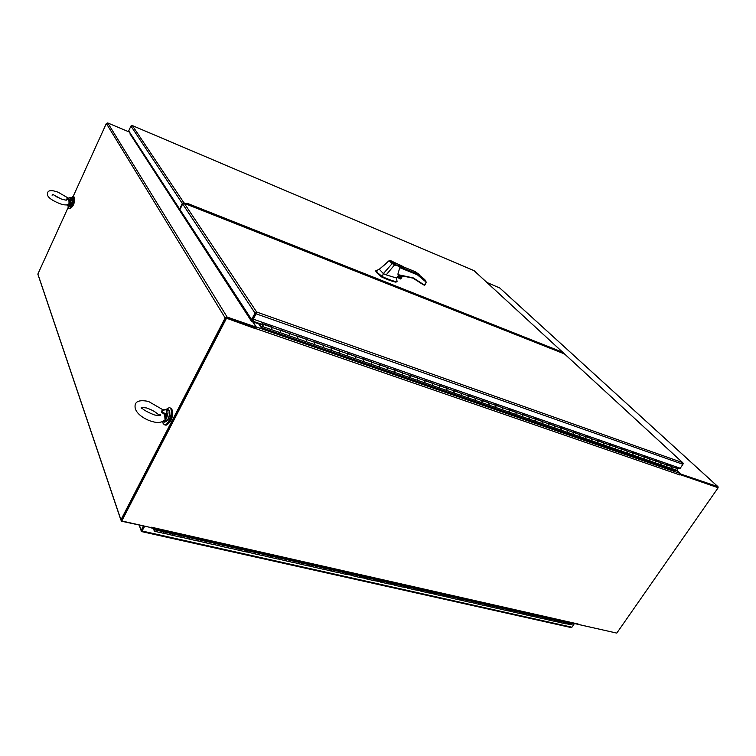 <?xml version="1.0" encoding="UTF-8"?>
<svg xmlns="http://www.w3.org/2000/svg" width="756" height="756" viewBox="0 0 756 756"><rect width="100%" height="100%" fill="white"/><g stroke="black" fill="none" stroke-linecap="round" stroke-linejoin="round"><path stroke-width="1.13" d="M150.567 527.471L121.65 521.253L120.865 519.977L225.156 317.917L227.14 317.076L256.133 327.093L252.636 321.725L251.455 321.253L130.344 134.37M130.618 134.19L129.163 131.96L107.749 122.944L106.35 123.483L73.171 196.418M68.267 207.21L37.876 274.031L38.254 275.127M226.025 318.219L121.773 520.062M256.133 327.093L255.689 327.934L226.696 317.936M130.164 134.341L130.731 133.954M130.637 134.162L252.192 320.96L251.512 321.309M258.977 323.993L252.958 321.905L254.007 319.41L252.646 321.744M252.192 320.96L253.232 318.975M129.267 132.111L130.675 134.067M252.958 321.905L256.256 326.961L256.019 328.898L226.526 318.229L121.782 520.95L150.557 527.49M577.017 624.144L616.792 633.103L718.153 487.743L680.315 474.692L679.918 475.061L679.89 473.379L676.648 470.336M121.782 520.95L226.526 318.229M226.252 317.785L255.972 328.387M717.529 487.289L680.164 474.381L718.153 487.743M616.423 633.018L150.822 527.811M680.154 473.842L717.869 486.637L718.049 487.648M499.735 287.979L486.873 282.442M676.724 470.317L680.287 473.643M167.823 424.059C171.697 420.657 173.2 416.102 172.321 410.376L172.028 409.884M162.682 421.546L163.135 423.483L164.392 424.759C167.832 426.214 173.067 412.974 170.733 408.703L169.514 407.484L166.32 409.289M164.392 424.759L165.384 425.033C168.834 426.497 174.069 413.267 171.725 408.987L169.514 407.484M68.257 206.218L68.834 208.373C70.601 209.393 74.797 199.036 73.502 196.806L73.124 196.399L71.319 197.666M68.834 208.373L69.571 208.647C71.347 209.677 75.534 199.31 74.239 197.089L73.124 196.399M70.752 208.117C73.398 206.133 74.721 202.825 74.721 198.204L74.428 197.864M562.209 353.033L564.836 354.224M182.659 203.997L255.037 313.107L251.635 319.599L179.956 209.544L182.659 203.997L184.275 203.355L187.195 204.507M251.635 319.599L252.476 319.892L255.906 313.362M255.887 313.4L253.373 319.183L680.239 468.248L682.933 464.297L682.64 462.634L683.178 463.683M255.037 313.107L256.832 312.067L253.373 319.183M679.644 468.04L679.209 468.682L677.848 467.416M679.209 468.682L680.154 468.219M256.067 312.275L256.218 312.823M256.766 312.19L184.275 203.355M564.543 353.959L682.64 462.634L256.832 312.067M271.716 327.263L272.236 327.509L271.536 329.663L262.729 326.611L261.085 327.49L674.862 470.752L677.395 469.892L677.357 468.607L675.023 466.424M671.262 466.424L671.961 466.726L671.423 468.418L671.99 468.021L671.753 466.594L666.433 464.742M289.075 333.311L280.589 330.013L280.268 332.697L271.536 329.663L272.094 327.395L263.286 324.324L262.653 324.73M306.114 339.246L297.788 336.004L297.477 338.669L288.915 335.692L289.444 335.125L288.915 335.692L280.268 332.697L280.816 330.429M322.84 345.067L314.676 341.882L314.383 344.538L305.972 341.618L306.501 341.05L305.972 341.618L297.477 338.669L298.025 336.42M339.274 350.793L331.251 347.665L330.977 350.293L322.717 347.429L323.247 346.872L322.717 347.429L314.383 344.538L314.912 342.307M355.405 356.407L347.524 353.335L347.807 355.396L347.269 355.944L339.16 353.128L339.699 352.579L339.16 353.128L330.977 350.293L331.497 348.081M371.253 361.926L363.513 358.902L363.816 360.962L363.267 361.5L355.301 358.731L355.849 358.193L355.301 358.731L347.269 355.944L347.779 353.751M386.817 367.35L379.219 364.383L379.54 366.424L378.992 366.953L371.168 364.241L371.706 363.702L371.168 364.241L363.267 361.5L363.768 359.327M402.107 372.68L394.651 369.76L394.982 371.791L394.434 372.311L386.751 369.646L387.299 369.117L386.751 369.646L378.992 366.953L379.484 364.798M417.142 377.915L409.818 375.042L410.168 377.064L409.61 377.575L402.06 374.957L402.608 374.437L402.06 374.957L394.434 372.311L394.915 370.175M431.912 383.056L424.711 380.23L425.08 382.243L424.532 382.753L417.104 380.173L417.652 379.663L417.104 380.173L409.61 377.575L410.083 375.458M446.437 388.121L439.359 385.343L439.746 387.337L439.189 387.837L431.893 385.305L432.441 384.804L431.893 385.305L424.532 382.753L424.995 380.646M460.716 393.092L453.761 390.361L454.158 392.345L453.6 392.846L446.427 390.351L446.985 389.85L446.427 390.351L439.189 387.837L439.642 385.749M474.759 397.977L467.917 395.293L468.333 397.269L467.775 397.76L460.716 395.312L461.273 394.821L460.716 395.312L453.6 392.846L454.054 390.767M488.565 402.787L481.846 400.141L482.271 402.107L481.704 402.598L474.768 400.189L475.326 399.697L474.768 400.189L467.775 397.76L468.21 395.7M502.145 407.522L495.539 404.914L495.974 406.87L495.416 407.352L488.593 404.98L489.151 404.498L488.593 404.98L481.704 402.598L482.139 400.548M515.507 412.171L509.005 409.61L509.459 411.557L508.892 412.029L502.182 409.695L502.74 409.223L502.182 409.695L495.416 407.352L495.832 405.32M528.642 416.754L522.254 414.222L522.717 416.159L522.15 416.632L515.554 414.335L516.112 413.872L515.554 414.335L508.892 412.029L509.308 410.017M541.579 421.253L535.295 418.767L535.768 420.695L535.201 421.158L528.709 418.9L529.266 418.437L528.709 418.9L522.15 416.632L522.566 414.628M554.309 425.685L548.119 423.237L548.61 425.155L548.043 425.609L541.646 423.388L542.213 422.935L541.646 423.388L535.201 421.158L535.607 419.174M566.83 430.051L560.744 427.641L561.245 429.55L560.678 429.994L554.384 427.811L554.951 427.357L554.384 427.811L548.043 425.609L548.44 423.643M579.162 434.341L573.171 431.969L573.681 433.868L573.114 434.313L566.915 432.158L567.482 431.714L566.915 432.158L560.678 429.994L561.065 428.038M591.296 438.575L585.409 436.231L585.919 438.121L585.352 438.556L579.257 436.439L579.824 436.004L579.257 436.439L573.114 434.313L573.492 432.375M603.25 442.732L597.448 440.427L597.977 442.307L597.41 442.742L591.409 440.654L591.976 440.219L591.409 440.654L585.352 438.556L585.73 436.637M615.015 446.834L609.308 444.566L609.846 446.427L609.279 446.862L603.364 444.811L603.931 444.377L603.364 444.811L597.41 442.742L597.977 442.307L597.779 440.833M626.611 450.869L620.988 448.629L621.536 450.491L620.959 450.916L615.138 448.894L615.715 448.469L615.138 448.894L609.279 446.862L609.846 446.427L609.638 444.963M638.026 454.847L632.488 452.636L633.046 454.488L632.47 454.904L626.743 452.92L627.31 452.494L626.743 452.92L620.959 450.916L621.536 450.491L621.319 449.026M649.272 458.76L643.819 456.586L644.377 458.429L643.81 458.845L638.158 456.879L638.735 456.463L638.158 456.879L632.47 454.904L633.046 454.488L632.829 453.033M660.347 462.625L654.98 460.48L655.547 462.303L654.98 462.719L649.413 460.782L649.98 460.376L649.413 460.782L643.81 458.845L644.377 458.429L644.159 456.983M671.404 466.206L665.97 464.307L666.546 466.131L665.979 466.537L660.498 464.628L661.065 464.222L660.498 464.628L654.98 462.719L655.547 462.303L655.32 460.867M262.861 324.475L261.236 321.933M262.786 324.447L261.916 322.169M271.876 326.97L263.069 323.899M289.236 333.018L289.444 335.125L289.454 333.443L280.901 330.457M306.274 338.953L306.501 341.05L306.501 339.378L298.11 336.448M323.001 344.783L323.247 346.872L323.237 345.209L314.997 342.336M339.425 350.51L339.699 352.579L339.671 350.926L331.582 348.11M355.556 356.133L355.849 358.193L355.811 356.548L347.873 353.789M371.404 361.651L371.706 363.702L371.659 362.067L363.863 359.355M386.968 367.076L387.299 369.117L387.233 367.492L379.578 364.827M402.268 372.406L402.608 374.437L402.532 372.821L395.019 370.204M417.293 377.65L417.652 379.663L417.577 378.066L410.187 375.486M432.073 382.801L432.441 384.804L432.347 383.207L425.089 380.684M446.598 387.856L446.985 389.85L446.881 388.272L439.746 385.787M460.867 392.836L461.273 394.821L461.16 393.243L454.158 390.805M474.91 397.722L475.326 399.697L475.203 398.138L468.314 395.738M488.716 402.542L489.151 404.498L489.019 402.948L482.243 400.585M502.296 407.267L502.74 409.223L502.598 407.682L495.945 405.358M515.658 411.925L516.112 413.872L515.961 412.332L509.421 410.054M528.803 416.509L529.266 418.437L529.115 416.915L522.67 414.666M541.731 421.016L542.213 422.935L542.043 421.413L535.711 419.211M554.46 425.448L554.951 427.357L554.772 425.855L548.544 423.681M566.981 429.814L567.482 431.714L567.302 430.211L561.179 428.085M579.313 434.114L579.824 436.004L579.635 434.511L573.606 432.413M591.447 438.338L591.976 440.219L591.778 438.745L585.843 436.675M603.401 442.506L603.931 444.377L603.732 442.903L597.892 440.871M615.167 446.607L615.715 448.469L615.507 447.004L609.752 445M626.762 450.642L627.31 452.494L627.093 451.039L621.432 449.073M638.177 454.621L638.735 456.463L638.508 455.017L632.942 453.08M649.413 458.542L649.98 460.376L649.754 458.939L644.273 457.021M660.498 462.398L661.065 464.222L660.838 462.795L655.433 460.914M262.464 326.034L262.918 324.787M263.135 324.957L262.445 324.967L262.615 326.11L261.302 326.828L259.176 323.606L262.568 324.787M262.908 324.872L263.06 325.628M262.729 326.611L263.286 324.324M666.319 464.704L666.546 466.131L665.979 466.537L676.818 470.298M263.173 325.071L262.861 325.987M261.085 327.49L258.892 324.154L259.176 323.606M131.988 125.477L130.939 126.054L182.319 203.496L183.944 202.844L186.836 203.997L187.526 203.978L186.997 203.203L187.45 203.865M559.827 352.05L560.158 351.228L564.326 353.865M563.976 353.43L474.012 270.639L132.404 125.619L183.944 202.844M187.497 204.025L187.62 204.63M187.526 203.978L187.271 204.498M182.319 203.496L179.626 209.034L180.117 209.223M130.939 126.054L128.718 130.864L179.626 209.034M141.665 531.411L141.089 530.495L143.328 526.157M570.534 627.282L571.933 627.206L574.324 623.7M144.604 526.45L141.655 531.581M141.627 531.581L141.759 530.958L141.202 531.279M142.015 530.476L144.169 526.356L142.005 530.466M153.241 528.359L154.441 531.251L154.999 528.992L154.536 530.561M163.731 532.772L164.005 531.874L163.731 532.772M554.356 621.139L560.253 622.604L561.084 621.574L566.631 622.821L566.433 623.539L566.631 622.821L572.141 624.069L571.942 624.777L565.488 623.643M543.063 618.597L549.036 620.081L549.867 619.041L555.499 620.307L555.291 621.026L555.499 620.307L561.084 621.574L560.253 622.604L565.8 623.851M531.61 616.017L537.667 617.52L538.499 616.471L544.207 617.756L543.999 618.484L544.207 617.756L549.867 619.041L549.036 620.081L554.668 621.347M519.996 613.399L526.119 614.921L526.96 613.863L532.744 615.167L532.536 615.894L532.744 615.167L538.499 616.471L537.667 617.52L543.375 618.805M508.202 610.744L514.42 612.284L515.252 611.217L521.13 612.549L520.912 613.277L521.13 612.549L526.96 613.863L526.119 614.921L531.912 616.225M496.238 608.051L502.542 609.61L503.373 608.533L509.336 609.884L509.119 610.621L509.336 609.884L515.252 611.217L514.42 612.284L520.289 613.607M484.105 605.31L490.493 606.898L491.324 605.811L497.372 607.181L497.155 607.918L497.372 607.181L503.373 608.533L502.542 609.61L508.505 610.952M471.782 602.541L478.255 604.148L479.096 603.052L485.229 604.441L485.012 605.187L485.229 604.441L491.324 605.811L490.493 606.898L496.541 608.259M459.279 599.725L465.847 601.351L466.679 600.245L472.906 601.653L472.689 602.409L472.906 601.653L479.096 603.052L478.255 604.148L484.398 605.528M446.588 596.871L453.25 598.516L454.082 597.401L460.404 598.828L460.187 599.593L460.404 598.828L466.679 600.245L465.847 601.351L472.075 602.749M433.708 593.97L440.455 595.633L441.287 594.509L447.713 595.964L447.486 596.73L447.713 595.964L454.082 597.401L453.25 598.516L459.572 599.933M420.629 591.022L427.471 592.713L428.302 591.579L434.823 593.054L434.596 593.819L434.823 593.054L441.287 594.509L440.455 595.633L447.486 596.73L446.872 597.079M407.342 588.026L414.288 589.746L415.12 588.603L421.735 590.096L421.508 590.871L421.735 590.096L428.302 591.579L427.471 592.713L434.596 593.819L433.991 594.178M393.848 584.993L400.897 586.732L401.729 585.579L408.448 587.091L408.221 587.875L408.448 587.091L415.12 588.603L414.288 589.746L421.508 590.871L420.903 591.23M380.145 581.903L387.299 583.67L388.13 582.507L394.953 584.048L394.726 584.832L394.953 584.048L401.729 585.579L400.897 586.732L408.221 587.875L407.616 588.244M366.235 578.775L373.483 580.561L374.315 579.389L381.251 580.948L381.015 581.742L381.251 580.948L388.13 582.507L387.299 583.67L394.726 584.832L394.122 585.201M352.088 575.59L359.45 577.404L360.281 576.214L367.331 577.801L367.095 578.605L367.331 577.801L374.315 579.389L373.483 580.561L381.015 581.742L380.419 582.12M337.724 572.349L345.199 574.191L346.031 572.991L353.184 574.607L352.948 575.42L353.184 574.607L360.281 576.214L359.45 577.404L367.095 578.605L366.499 578.983M323.124 569.06L330.712 570.931L331.544 569.722L338.811 571.366L338.575 572.179L338.811 571.366L346.031 572.991L345.199 574.191L352.948 575.42L352.353 575.798M308.287 565.724L315.989 567.614L316.821 566.395L324.211 568.068L323.965 568.89L324.211 568.068L331.544 569.722L330.712 570.931L337.979 572.566L338.575 572.179L337.979 572.566M293.205 562.322L301.02 564.25L301.852 563.012L309.365 564.713L309.119 565.535L309.365 564.713L316.821 566.395L315.989 567.614L323.379 569.277L323.965 568.89L323.379 569.277M277.868 558.873L285.815 560.82L286.637 559.582L294.273 561.302L294.027 562.143L294.273 561.302L301.852 563.012L301.02 564.25L308.533 565.942L309.119 565.535L308.533 565.942M262.285 555.367L270.346 557.342L271.177 556.085L278.936 557.843L278.69 558.684L278.936 557.843L286.637 559.582L285.815 560.82L293.451 562.54L294.027 562.143L293.451 562.54M246.428 551.795L254.63 553.798L255.452 552.532L263.343 554.318L263.088 555.169L263.343 554.318L271.177 556.085L270.346 557.342L278.113 559.09L278.69 558.684L278.113 559.09M230.315 548.166L238.631 550.207L239.454 548.922L247.486 550.737L247.231 551.587L247.486 550.737L255.452 552.532L254.63 553.798L262.521 555.584L263.088 555.169L262.521 555.584M213.91 544.471L222.368 546.541L223.19 545.246L231.355 547.089L231.1 547.958L231.355 547.089L239.454 548.922L238.631 550.207L246.664 552.012L247.231 551.587L246.664 552.012M197.231 540.71L205.83 542.817L206.643 541.513L214.95 543.384L214.685 544.254L214.95 543.384L223.19 545.246L222.368 546.541L230.542 548.383L231.1 547.958L230.542 548.383M180.259 536.892L189 539.028L189.813 537.705L198.261 539.614L197.996 540.493L198.261 539.614L206.643 541.513L205.83 542.817L214.137 544.689L214.685 544.254L214.137 544.689M162.984 532.999L171.867 535.172L172.68 533.84L181.279 535.787L181.015 536.665L181.279 535.787L189.813 537.705L189 539.028L197.448 540.927L197.996 540.493L197.448 540.927M153.714 528.472L154.489 530.551M180.467 537.11L181.015 536.665L180.467 537.11L171.867 535.172L172.68 533.84L155.245 529.899L155.141 528.794M154.829 530.41L154.838 529.635L154.829 530.41M572.141 624.069L572.15 623.209M155.396 528.85L155.245 529.899M398.232 274.693L413.296 277.906L424.522 285.144M399.886 275.354L397.921 276.79M376.252 270.317L377.537 272.736L382.252 276.592C387.819 279.181 392.459 280.863 396.153 281.638L397.202 281.204M375.949 270.346L375.751 271.12L377.253 273.266L381.563 276.923C387.374 279.654 392.137 281.393 395.86 282.158L396.928 281.686M397.854 276.157L398.488 277.546C399.981 277.632 400.661 276.942 400.529 275.467M397.93 276.063L398.497 277.405L400.378 275.458M395.19 263.551L395.416 263.853C394.679 264.184 393.205 263.504 390.994 261.831L390.776 261.548C391.504 261.217 392.978 261.878 395.19 263.551M391.296 261.954L391.107 261.708C391.731 261.425 392.997 262.001 394.897 263.428L395.086 263.683C394.452 263.967 393.196 263.39 391.296 261.954M391.268 260.933L403.94 267.029L404.365 268.059L394.575 264.883L386.174 274.882L396.541 278.028M397.864 274.163L399.801 267.652L404.337 268.144M389.803 260.527L401.03 265.469C408.429 269.401 397.921 265.592 394.594 264.326L394.575 264.883L392.184 263.579L383.368 273.625L382.252 276.592M376.11 270.752L379.295 269.23L386.779 263.012M386.174 274.882L383.368 273.625L379.295 269.23M423.36 284.766L424.362 285.182L426.204 282.168L417.416 274.844L417.501 273.993L415.138 271.688M401.115 275.496L399.593 278.227L397.07 277.216M394.594 264.326L392.184 263.579L389.085 260.593M391.362 260.971L390.115 260.565C388.764 260.536 389.529 261.434 392.411 263.249M380.769 268.002L388.849 260.905L390.115 260.565M426.204 282.168L425.222 280.107L417.501 273.993L401.729 267.548M425.42 283.906L426.223 282.158M425.76 283.5L424.929 284.965L423.313 284.766L413.003 278.151M402.683 275.628L400.746 278.936L396.966 277.357L399.593 278.227M393.507 262.786L391.617 262.011L393.385 263.003M256.114 312.975L254.942 315.195M183.226 203.421L182.886 202.92L183.226 203.421M563.116 353.392L562.549 352.863L563.116 353.392M142.837 528.898L141.816 530.844M68.919 200.264L66.783 198.96L70.242 199.905L68.919 200.264L69.051 203.61L67.775 204.668C65.706 205.245 62.909 204.857 59.374 203.477C50.765 199.915 46.806 196.588 47.496 193.489C47.751 190.191 51.285 189.756 58.108 192.194L68.371 198.157M69.212 197.826L66.783 198.96L67.775 197.713M70.204 203.458L71.281 200.104L70.752 200.009L69.543 203.345L70.204 203.458L68.683 205.821L67.35 204.8M70.752 200.009L69.939 197.543L69.354 197.77M69.59 200.302L69.051 203.61M68.427 204.46L69.543 203.345L68.248 205.537M67.7 204.696L67.123 205.405L68.683 205.821M164.676 414.553L165.016 419.646L166.377 418.815L167.889 414.014L167.161 413.938L165.526 418.843L165.555 414.449L164.676 414.553L161.387 412.124L162.398 409.45L163.192 409.79M163.579 420.78C160.924 422.736 157.182 422.991 152.334 421.565C145.369 419.769 135.182 413.645 135.05 406.709C134.795 401.351 139.274 399.593 148.497 401.436L162.398 409.45M159.431 415.545L159.781 414.203M163.183 421.092L163.986 421.612L166.377 418.815M163.485 409.828L164.553 409.62L161.387 412.124L166.433 413.787L165.555 414.449M162.691 409.629L163.74 409.828L163.551 410.395L165.422 409.421M167.161 413.938L166.433 413.787C166.717 411.217 166.329 409.78 165.262 409.487L166.764 409.374C167.823 409.818 168.191 411.368 167.889 414.014M164.005 410.026L163.154 410.725M225.156 317.917L106.35 123.483M37.876 274.031L120.932 519.816M227.14 317.076L107.749 122.944M151.483 527.225L578.17 624.021M679.937 474.957L255.84 328.633M679.89 473.379L256.256 326.961M253.033 321.253L262.719 324.626M499.47 287.743L717.869 486.637M187.129 204.479L562.691 353.222M256.18 313.834L682.933 464.297M671.961 466.726L677.357 468.607M272.236 327.509L280.967 330.552M289.605 333.557L298.176 336.543M306.662 339.501L315.063 342.43M323.398 345.331L331.648 348.204M339.831 351.049L347.94 353.874M355.972 356.671L363.938 359.45M371.829 362.2L379.654 364.921M387.403 367.624L395.086 370.298M402.712 372.954L410.262 375.581M417.747 378.189L425.174 380.769M432.526 383.339L439.822 385.872M447.061 388.395L454.233 390.89M461.34 393.375L468.399 395.823M475.392 398.261L482.328 400.68M489.208 403.071L496.021 405.452M502.787 407.805L509.497 410.139M516.15 412.455L522.755 414.76M529.304 417.038L535.796 419.296M542.241 421.546L548.629 423.766M554.97 425.978L561.264 428.17M567.501 430.344L573.691 432.498M579.833 434.634L585.928 436.76M591.976 438.867L597.977 440.956M603.931 443.035L609.837 445.086M615.705 447.127L621.527 449.159M627.3 451.171L633.027 453.165M638.716 455.14L644.358 457.106M649.962 459.062L655.528 460.999M661.046 462.918L666.518 464.827M186.997 203.203L560.158 351.228M141.174 530.287L139.378 525.269M571.933 627.206L142.204 531.024M400.274 275.42L413.296 277.906M380.816 276.469L381.109 275.949M417.416 274.844L399.801 267.652M404.12 267.18L415.29 271.754L424.589 279.465M396.153 281.638L395.86 282.158M381.856 276.403L381.563 276.923M401.823 275.553L399.933 278.898M398.554 276.847L399.48 275.193M400.217 279.04L402.164 275.581M402.608 275.619L400.746 278.936M69.741 206.331L71.622 203.94C68.541 208.486 70.053 205.726 69.098 206.53L71.357 203.893C72.623 200.765 72.888 198.79 72.16 197.977C73.067 197.089 72.888 199.064 71.64 203.893C72.699 201.313 73.001 199.537 72.529 198.554M72.16 197.977L71.017 197.543L71.281 200.104M163.986 421.612L163.098 421.716L164.647 422.15L167.936 419.259C169.939 414.458 170.062 411.311 168.314 409.818L166.764 409.374M169.325 411.037C170.138 413.088 169.788 415.781 168.276 419.126M165.81 421.914L168.219 419.278L166.169 421.65M37.838 274.144L120.865 519.977M499.678 287.894L717.973 486.684M564.779 354.139L682.791 462.729M562.464 353.099L187.176 204.46M132.253 125.534L473.993 270.61M474.154 270.733L564.07 353.477M139.208 525.222L141.089 530.495M141.637 531.591L571.13 627.574M154.441 531.251L163.192 533.216M422.84 284.36L412.946 278.142L400.207 275.449M396.531 277.953L398.799 274.919M396.947 280.797L396.446 278.18M375.959 270.298L376.942 270.355M415.224 271.706L404.082 267.142M376.044 270.601L375.751 271.12M415.261 271.725L419.382 274.579M402.712 275.638L401.077 278.548M399.461 275.184L398.525 276.847M52.088 195.246L52.74 194.386L61.009 198.894C65.233 200.151 67.133 200.453 66.708 199.792L65.64 200.094M61.453 199.055L56.01 196.541M69.098 206.53L67.945 206.104M68.031 197.855L67.842 198.374L71.017 197.543M141.315 408.59L142.317 408.495C144.216 410.319 148.214 412.445 154.309 414.902C159.251 415.913 161.33 415.687 160.537 414.231L158.439 414.373C156.955 413.929 155.859 411.207 146.532 407.956L141.23 407.314M169.155 410.631C170.213 412.115 169.92 414.959 168.286 419.145M163.098 421.716L162.568 421.489"/></g></svg>
